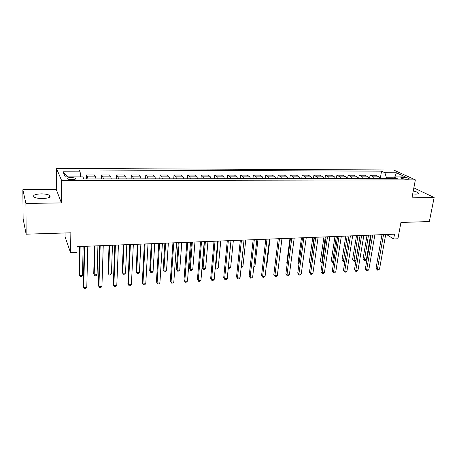 <?xml version="1.0" encoding="UTF-8"?>
<svg xmlns="http://www.w3.org/2000/svg" width="457" height="457" viewBox="0 0 457 457"><rect width="100%" height="100%" fill="white"/><g stroke="black" fill="none" stroke-linecap="round" stroke-linejoin="round"><path stroke-width="0.69" d="M42.604 198.549C48.739 198.207 51.11 197.178 49.71 195.47C48.042 194.431 45.192 193.894 41.176 193.865C35.018 194.179 32.624 195.213 34.007 196.967C35.703 198.001 38.565 198.532 42.604 198.549M412.711 193.911L415.699 194.105C417.898 194.036 418.761 193.648 418.286 192.934C417.572 192.203 415.899 191.552 413.259 190.986M71.909 179.71C74.902 179.59 76.033 179.133 75.314 178.339C74.422 177.824 72.937 177.55 70.858 177.522C67.859 177.636 66.716 178.093 67.436 178.893C68.333 179.407 69.824 179.675 71.909 179.71M65.077 232.973L65.031 236.755L70.549 252.681L76.925 252.413L77.033 246.626L394.528 234.173L393.648 238.96L397.921 238.777L400.949 222.45L429.34 221.559L434.15 197.521L413.848 187.867M22.85 189.741L23.118 218.846L26.146 234.19L25.906 203.434L61.427 202.919L61.655 180.601L56.451 168.399L56.285 189.506L22.85 189.741L25.906 203.434M61.655 180.601L415.356 179.881L393.683 170.01L56.451 168.399M404.062 177.442L402.16 177.442C401.006 177.465 400.566 177.647 400.835 178.002C401.852 178.67 403.531 179.058 405.873 179.167L407.787 179.167C408.929 179.144 409.369 178.961 409.101 178.613C408.084 177.944 406.404 177.556 404.062 177.442L403.782 178.978M392.786 177.75L386.451 177.756L384.891 172.746L381.538 171.164L79.095 169.97L80.124 171.866L80.615 176.876M384.891 172.746L396.408 172.78L405.37 176.893L393.683 176.893L391.917 178.578M80.124 171.866L63.032 171.821L65.322 176.876L82.837 176.882L83.945 178.921L397.236 178.573L393.683 176.893M70.549 252.681L70.858 232.79L26.146 234.19M415.356 179.881L411.968 197.841L434.15 197.521M386.445 234.487L393.648 238.96M386.302 178.584L386.451 177.756M381.538 171.164L380.281 178.51M380.31 178.596L379.007 176.87L375.7 175.254L370.09 175.248L369.536 178.607M87.961 178.916L87.498 176.853L86.402 174.917L86.31 178.916M86.402 174.917L94.353 174.922L95.524 176.853L96.01 178.904M103.379 178.898L102.865 176.853L101.631 174.934L101.511 178.898M101.631 174.934L109.446 174.945L110.754 176.853L111.297 178.893M118.54 178.881L117.975 176.853L116.604 174.951L116.449 178.887M116.604 174.951L124.287 174.962L125.726 176.853L126.315 178.876M133.433 178.864L132.816 176.853L131.319 174.968L131.142 178.87M131.319 174.968L138.871 174.98L140.436 176.853L141.076 178.858M148.074 178.847L147.411 176.853L145.783 174.985L145.583 178.853M145.783 174.985L153.209 174.991L154.9 176.859L155.591 178.841M162.469 178.836L161.761 176.859L160.013 175.002L159.784 178.836M160.013 175.002L167.313 175.008L169.124 176.859L169.861 178.824M176.625 178.818L175.871 176.859L174.003 175.02L173.746 178.818M174.003 175.02L181.189 175.025L183.114 176.859L183.891 178.807M190.54 178.801L189.746 176.859L187.764 175.031L187.484 178.807M187.764 175.031L194.831 175.042L196.87 176.859L197.687 178.796M204.233 178.79L203.394 176.859L201.303 175.048L201 178.79M201.303 175.048L208.255 175.06L210.403 176.859L211.26 178.778M217.698 178.773L216.818 176.859L214.624 175.065L214.299 178.778M214.624 175.065L221.468 175.071L223.713 176.859L224.61 178.767M230.945 178.756L230.025 176.859L227.729 175.082L227.386 178.761M227.729 175.082L234.464 175.088L236.812 176.859L237.749 178.75M243.981 178.744L243.021 176.865L240.628 175.094L240.262 178.75M240.628 175.094L247.254 175.105L249.699 176.865L250.676 178.738M256.805 178.727L255.811 176.865L253.327 175.111L252.938 178.733M253.327 175.111L259.85 175.117L262.387 176.865L263.392 178.721M269.43 178.716L268.402 176.865L265.825 175.122L265.414 178.721M265.825 175.122L272.246 175.134L274.874 176.865L275.914 178.71M281.855 178.704L280.798 176.865L278.124 175.14L277.702 178.704M278.124 175.14L284.448 175.145L287.162 176.865L288.241 178.693M294.085 178.687L292.994 176.865L290.241 175.151L289.795 178.693M290.241 175.151L296.467 175.162L299.266 176.865L300.375 178.681M306.133 178.676L305.008 176.865L302.168 175.168L301.711 178.681M302.168 175.168L308.304 175.174L311.183 176.865L312.32 178.67M317.986 178.664L316.838 176.865L313.919 175.18L313.439 178.664M313.919 175.18L319.957 175.185L322.916 176.865L324.082 178.653M329.668 178.647L328.486 176.87L325.493 175.191L324.996 178.653M325.493 175.191L331.439 175.202L334.473 176.87L335.672 178.641M341.168 178.636L339.957 176.87L336.889 175.208L336.381 178.641M336.889 175.208L342.75 175.214L345.858 176.87L347.08 178.63M352.496 178.624L351.262 176.87L348.12 175.22L347.594 178.63M348.12 175.22L353.895 175.225L357.071 176.87L358.322 178.618M363.658 178.613L362.395 176.87L359.185 175.231L358.642 178.618M359.185 175.231L364.875 175.237L368.119 176.87L369.399 178.607M374.654 178.601L373.363 176.87L370.09 175.248M394.905 176.893L396.408 172.78M63.032 171.821L67.71 176.876M61.427 202.919L56.285 189.506M381.983 234.664L376.037 268.276L377.385 269.247L383.543 234.601M379.516 269.11L378.259 270.058L377.408 270.11L377.385 269.247L379.516 269.11L385.697 234.515M377.408 270.11L376.037 268.276M367.051 235.246L363.047 258.902L364.309 259.816L366.383 259.696L370.587 235.109M368.491 235.189L364.355 260.673L363.047 258.902M366.383 259.696L365.183 260.621L364.355 260.673M371.135 235.087L365.343 268.933L366.663 269.916L372.666 235.029M368.816 269.784L367.565 270.733L366.703 270.79L366.663 269.916L368.816 269.784L374.854 234.944M366.703 270.79L365.343 268.933M360.127 235.521L354.483 269.607L355.78 270.595L361.624 235.464M357.968 270.458L356.717 271.418L355.843 271.475L355.78 270.595L357.968 270.458L363.846 235.372M355.843 271.475L354.483 269.607M348.959 235.961L343.47 270.287L344.738 271.287L350.416 235.898M346.954 271.15L345.715 272.115L344.824 272.166L344.738 271.287L346.954 271.15L352.673 235.812M344.824 272.166L343.47 270.287M356.506 235.663L352.61 259.479L353.844 260.393L355.946 260.279L360.047 235.521M357.922 235.606L353.912 261.255L352.61 259.479M355.946 260.279L354.752 261.21L353.912 261.255M345.812 236.08L342.019 260.062L343.23 260.987L344.972 260.89M347.194 236.029L343.321 261.855L342.019 260.062M344.921 261.215L343.321 261.855M334.97 236.509L331.285 260.65L332.468 261.587L333.747 261.513M336.318 236.452L332.576 262.455L331.285 260.65M333.639 262.255L332.576 262.455M337.614 236.4L332.29 270.978L333.53 271.989L339.043 236.349M335.781 271.846L334.541 272.818L333.644 272.875L333.53 271.989L335.781 271.846L341.333 236.258M333.644 272.875L332.29 270.978M323.962 236.937L320.391 261.25L321.545 262.192L322.356 262.147M325.281 236.886L321.682 263.072L320.391 261.25M322.225 263.038L321.682 263.072M326.104 236.852L320.945 271.681L322.151 272.698L327.492 236.8M324.441 272.555L323.208 273.532L322.294 273.589L322.151 272.698L324.441 272.555L329.817 236.709M322.294 273.589L320.945 271.681M312.799 237.377L309.343 261.855L310.794 262.792M314.079 237.326L310.629 263.689L309.343 261.855M314.416 237.314L309.435 272.389L310.606 273.423L315.764 237.257M312.931 273.275L311.703 274.257L310.771 274.32L310.606 273.423L312.931 273.275L318.129 237.166M310.771 274.32L309.435 272.389M301.466 237.823L298.13 262.472L299.078 263.301M298.987 263.952L298.13 262.472M302.545 237.777L297.741 273.115L298.884 274.154L303.859 237.726M301.243 274.006L300.021 274.994L299.078 275.057L298.884 274.154L301.243 274.006L306.253 237.634M299.078 275.057L297.741 273.115M289.972 238.274L286.756 263.101L287.213 263.512M287.173 263.82L286.756 263.101M290.486 238.251L285.876 273.846L286.985 274.897L291.766 238.2M289.378 274.748L288.161 275.748L287.202 275.805L286.985 274.897L289.378 274.748L294.199 238.103M287.202 275.805L285.876 273.846M278.244 238.731L273.823 274.594L274.897 275.657L279.478 238.685M277.33 275.502L276.119 276.508L275.143 276.565L274.897 275.657L277.33 275.502L281.952 238.588M275.143 276.565L273.823 274.594M266.402 265.26L266.871 265.237L269.984 239.057M266.871 265.237L266.351 265.671M265.808 239.217L261.587 275.348L262.621 276.422L266.997 239.171M265.094 276.268L263.889 277.279L262.901 277.342L262.621 276.422L265.094 276.268L269.51 239.074M262.901 277.342L261.587 275.348M253.909 265.957L254.983 265.9L257.954 239.525M254.983 265.9L253.806 266.888M253.172 239.714L249.156 276.119L250.156 277.205L254.321 239.668M252.664 277.045L251.47 278.062L250.465 278.124L250.156 277.205L252.664 277.045L256.874 239.571M250.465 278.124L249.156 276.119M241.222 266.665L242.918 266.568L245.746 240.005M242.918 266.568L241.77 267.562L241.125 267.596M240.336 240.216L236.532 276.896L237.497 277.993L241.439 240.176M240.045 277.833L238.851 278.856L237.834 278.924L237.497 277.993L240.045 277.833L244.032 240.074M237.834 278.924L236.532 276.896M228.329 267.379L230.665 267.248L233.344 240.491M230.665 267.248L229.528 268.253L228.272 267.996M228.54 268.305L228.3 267.671M227.289 240.73L223.707 277.69L224.633 278.799L228.346 240.69M227.22 278.639L226.038 279.667L225.004 279.73L224.633 278.799L227.22 278.639L230.979 240.588M225.004 279.73L223.707 277.69M218.212 241.085L215.721 268.082L218.229 267.945L220.754 240.988M215.281 267.556L216.098 269.007L215.264 267.745M218.229 267.945L217.098 268.95L216.098 269.007M214.03 241.25L210.677 278.496L211.557 279.615L215.036 241.21M214.19 279.45L213.013 280.489L211.962 280.558L211.557 279.615L214.19 279.45L217.715 241.107M211.962 280.558L210.677 278.496M204.456 241.627L202.234 267.745L203.051 268.785L205.599 268.647L207.958 241.49M205.376 241.587L203.051 268.785L203.462 269.716L202.234 267.745M205.599 268.647L204.479 269.659L203.462 269.716M200.554 241.776L197.441 279.313L198.275 280.444L201.508 241.742M200.949 280.278L199.783 281.323L198.715 281.392L198.275 280.444L200.949 280.278L204.233 241.633M198.715 281.392L197.441 279.313M191.472 242.136L189.409 268.453L190.186 269.504L192.774 269.362L194.968 241.999M192.346 242.101L190.186 269.504L190.626 270.441L189.409 268.453M192.774 269.362L191.66 270.378L190.626 270.441M186.856 242.313L183.982 280.147L184.777 281.289L187.758 242.279M187.496 281.124L186.336 282.175L185.251 282.243L184.777 281.289L187.496 281.124L190.523 242.17M185.251 282.243L183.982 280.147M178.276 242.65L176.385 269.167L177.116 270.23L179.75 270.081L181.766 242.513M179.104 242.621L177.116 270.23L177.59 271.172L176.385 269.167M179.75 270.081L178.641 271.11L177.59 271.172M172.929 242.861L170.307 280.992L171.055 282.146L173.774 242.827M173.82 281.975L172.666 283.037L171.564 283.106L171.055 282.146L173.82 281.975L176.591 242.718M171.564 283.106L170.307 280.992M164.874 243.175L163.149 269.898L163.846 270.967L166.514 270.818L168.359 243.038M165.651 243.147L163.846 270.967L164.349 271.915L163.149 269.898M166.514 270.818L165.417 271.858L164.349 271.915M158.768 243.415L156.408 281.849L157.105 283.02L159.556 243.387M159.916 282.843L158.773 283.911L157.654 283.986L157.105 283.02L159.916 282.843L162.418 243.273M157.654 283.986L156.408 281.849M151.256 243.712L149.707 270.635L150.359 271.721L153.072 271.567L154.729 243.575M151.975 243.684L150.359 271.721L150.901 272.675L149.707 270.635M153.072 271.567L151.981 272.612L150.901 272.675M144.361 243.981L142.276 282.723L142.927 283.906L145.092 243.952M145.777 283.728L144.652 284.802L143.509 284.877L142.927 283.906L145.777 283.728L148.005 243.838M137.414 244.255L136.049 271.389L136.654 272.481L139.414 272.326L140.876 244.118M138.083 244.227L136.654 272.481L137.231 273.44L138.334 273.377L139.414 272.326M129.708 244.558L127.903 283.614L128.503 284.808L130.376 244.529M131.405 284.631L130.291 285.711L129.131 285.785L128.503 284.808L131.405 284.631L133.341 244.415M123.344 244.809L122.173 272.149L122.727 273.257L125.526 273.103L126.8 244.672M123.956 244.781L122.727 273.257L123.344 274.223L124.464 274.16L125.526 273.103M114.804 245.141L113.29 284.517L113.833 285.728L115.41 245.118M116.786 285.545L115.684 286.63L114.501 286.705L113.833 285.728L116.786 285.545L118.426 244.998M109.046 245.369L108.069 272.926L108.572 274.046L111.422 273.886L112.491 245.232M109.6 245.346L108.572 274.046L109.229 275.017L110.365 274.954L111.422 273.886M99.637 245.735L98.426 285.436L98.918 286.659L100.18 245.717M101.922 286.47L100.826 287.573L99.626 287.647L98.918 286.659L101.922 286.47L103.248 245.598M94.502 245.94L93.731 273.714L94.182 274.846L97.078 274.686L97.935 245.803M94.999 245.917L94.182 274.846L94.879 275.822L96.033 275.76L97.078 274.686M84.208 246.34L83.305 286.373L83.74 287.607L84.682 246.323M86.796 287.419L85.716 288.527L84.494 288.601L83.74 287.607L86.796 287.419L87.801 246.203M79.718 246.517L79.158 274.514L79.558 275.662L82.5 275.497L83.14 246.386M80.152 246.5L79.558 275.662L80.289 276.645L81.466 276.576L82.5 275.497M373.363 176.87L379.007 176.87M362.395 176.87L368.119 176.87M351.262 176.87L357.071 176.87M339.957 176.87L345.858 176.87M328.486 176.87L334.473 176.87M316.838 176.865L322.916 176.865M305.008 176.865L311.183 176.865M292.994 176.865L299.266 176.865M280.798 176.865L287.162 176.865M268.402 176.865L274.874 176.865M255.811 176.865L262.387 176.865M243.021 176.865L249.699 176.865M230.025 176.859L236.812 176.859M216.818 176.859L223.713 176.859M203.394 176.859L210.403 176.859M189.746 176.859L196.87 176.859M175.871 176.859L183.114 176.859M161.761 176.859L169.124 176.859M147.411 176.853L154.9 176.859M132.816 176.853L140.436 176.853M117.975 176.853L125.726 176.853M102.865 176.853L110.754 176.853M87.498 176.853L95.524 176.853M401.96 178.556L402.16 177.442M49.704 197.161L49.71 195.47M418.138 193.694L418.286 192.934M75.296 179.144L75.314 178.339M409.032 178.984L409.101 178.613"/></g></svg>
